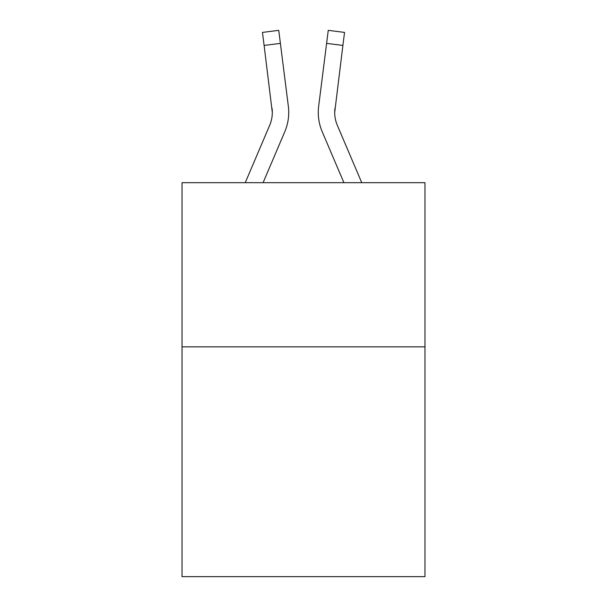 <?xml version="1.0" encoding="UTF-8"?>
<svg xmlns="http://www.w3.org/2000/svg" width="607" height="607" viewBox="0 0 607 607"><rect width="100%" height="100%" fill="white"/><g stroke="black" fill="none" stroke-linecap="round" stroke-linejoin="round"><path stroke-width="0.91" d="M424.976 346.84L424.976 576.65L182.024 576.65L182.024 182.684L424.976 182.684L424.976 346.84L182.024 346.84M284.789 131.719L263.089 182.684L284.789 131.719A49.243 49.243 -32.6 0 0 288.34 106.255L280.396 43.378L264.106 45.434L262.459 32.406L278.75 30.35L280.396 43.378M245.251 182.684L269.69 125.285A32.831 32.831 -18 0 0 272.308 112.485L264.106 45.434M288.666 114.814L288.727 112.811M288.09 104.283L288.34 106.255L288.09 104.283M361.749 182.684L337.31 125.285A32.831 32.831 18 0 1 334.692 112.485L342.894 45.434L326.604 43.378L328.25 30.35L344.541 32.406L328.25 30.35L344.541 32.406L328.25 30.35L344.541 32.406L328.25 30.35L344.541 32.406L328.25 30.35L344.541 32.406L328.25 30.35L344.541 32.406L328.25 30.35L344.541 32.406L328.25 30.35L344.541 32.406L328.25 30.35L344.541 32.406L328.25 30.35L344.541 32.406L328.25 30.35L344.541 32.406L328.25 30.35L344.541 32.406L328.25 30.35L344.541 32.406L328.25 30.35L344.541 32.406L328.25 30.35L344.541 32.406L328.25 30.35L344.541 32.406L328.25 30.35L344.541 32.406L328.25 30.35L344.541 32.406L328.25 30.35L344.541 32.406L328.25 30.35L344.541 32.406L328.25 30.35L344.541 32.406L328.25 30.35L344.541 32.406L328.25 30.35L344.541 32.406L328.25 30.35L344.541 32.406L328.25 30.35L344.541 32.406L328.25 30.35L344.541 32.406L328.25 30.35L344.541 32.406L328.25 30.35L344.541 32.406L328.25 30.35L344.541 32.406L328.25 30.35L344.541 32.406L328.25 30.35L344.541 32.406L328.25 30.35L344.541 32.406L328.25 30.35L344.541 32.406L328.25 30.35L344.541 32.406L328.25 30.35L344.541 32.406L328.25 30.35L344.541 32.406L328.25 30.35L344.541 32.406L328.25 30.35L344.541 32.406L328.25 30.35L344.541 32.406L328.25 30.35L344.541 32.406L342.894 45.434M322.211 131.719L343.911 182.684L322.211 131.719A49.243 49.243 32.6 0 1 318.66 106.255L326.604 43.378M269.69 125.285A32.831 32.831 -32.6 0 0 272.308 112.485A32.831 32.831 -32.6 0 1 269.69 125.285A32.831 32.831 -32.6 0 0 272.308 112.485A32.831 32.831 -32.6 0 1 269.69 125.285A32.831 32.831 -32.6 0 0 272.308 112.485A32.831 32.831 -32.6 0 1 269.69 125.285A32.831 32.831 -32.6 0 0 272.308 112.485A32.831 32.831 -32.6 0 1 269.69 125.285A32.831 32.831 -32.6 0 0 272.308 112.485A32.831 32.831 -32.6 0 1 269.69 125.285A32.831 32.831 -32.6 0 0 272.308 112.485A32.831 32.831 -32.6 0 1 269.69 125.285A32.831 32.831 -32.6 0 0 272.308 112.485A32.831 32.831 -32.6 0 1 269.69 125.285A32.831 32.831 -32.6 0 0 272.308 112.485A32.831 32.831 -32.6 0 1 269.69 125.285A32.831 32.831 -32.6 0 0 272.308 112.485A32.831 32.831 -32.6 0 1 269.69 125.285A32.831 32.831 -32.6 0 0 272.308 112.485A32.831 32.831 -32.6 0 1 269.69 125.285A32.831 32.831 -32.6 0 0 272.308 112.485A32.831 32.831 -32.6 0 1 269.69 125.285A32.831 32.831 -32.6 0 0 272.308 112.485A32.831 32.831 -32.6 0 1 269.69 125.285A32.831 32.831 -32.6 0 0 272.308 112.485A32.831 32.831 -32.6 0 1 269.69 125.285A32.831 32.831 -32.6 0 0 272.308 112.485A32.831 32.831 -32.6 0 1 269.69 125.285A32.831 32.831 -32.6 0 0 272.308 112.485A32.831 32.831 -32.6 0 1 269.69 125.285A32.831 32.831 -32.6 0 0 272.308 112.485A32.831 32.831 -32.6 0 1 269.69 125.285A32.831 32.831 -32.6 0 0 272.308 112.485A32.831 32.831 -32.6 0 1 269.69 125.285A32.831 32.831 -32.6 0 0 272.308 112.485A32.831 32.831 -32.6 0 1 269.69 125.285A32.831 32.831 -32.6 0 0 272.308 112.485A32.831 32.831 -32.6 0 1 269.69 125.285A32.831 32.831 -32.6 0 0 272.308 112.485A32.831 32.831 -32.6 0 1 269.69 125.285A32.831 32.831 -32.6 0 0 272.308 112.485A32.831 32.831 -32.6 0 1 269.69 125.285A32.831 32.831 -32.6 0 0 272.308 112.485A32.831 32.831 -32.6 0 1 269.69 125.285A32.831 32.831 -32.6 0 0 272.308 112.485A32.831 32.831 -32.6 0 1 269.69 125.285A32.831 32.831 -32.6 0 0 272.308 112.485A32.831 32.831 -32.6 0 1 269.69 125.285A32.831 32.831 -32.6 0 0 272.308 112.485A32.831 32.831 -32.6 0 1 269.69 125.285A32.831 32.831 -32.6 0 0 272.308 112.485A32.831 32.831 -32.6 0 1 269.69 125.285A32.831 32.831 -32.6 0 0 272.308 112.485A32.831 32.831 -32.6 0 1 269.69 125.285A32.831 32.831 -32.6 0 0 272.308 112.485A32.831 32.831 -32.6 0 1 269.69 125.285A32.831 32.831 -32.6 0 0 272.308 112.485A32.831 32.831 -32.6 0 1 269.69 125.285A32.831 32.831 -32.6 0 0 272.308 112.485A32.831 32.831 -32.6 0 1 269.69 125.285A32.831 32.831 -32.6 0 0 272.308 112.485A32.831 32.831 -32.6 0 1 269.69 125.285A32.831 32.831 -32.6 0 0 272.308 112.485A32.831 32.831 -32.6 0 1 269.69 125.285A32.831 32.831 -32.6 0 0 272.308 112.485A32.831 32.831 -32.6 0 1 269.69 125.285A32.831 32.831 -32.6 0 0 272.05 108.312L272.308 112.485M337.31 125.285A32.831 32.831 32.6 0 1 334.692 112.485A32.831 32.831 32.6 0 0 337.31 125.285A32.831 32.831 32.6 0 1 334.692 112.485A32.831 32.831 32.6 0 0 337.31 125.285A32.831 32.831 32.6 0 1 334.692 112.485A32.831 32.831 32.6 0 0 337.31 125.285A32.831 32.831 32.6 0 1 334.692 112.485A32.831 32.831 32.6 0 0 337.31 125.285A32.831 32.831 32.6 0 1 334.692 112.485A32.831 32.831 32.6 0 0 337.31 125.285A32.831 32.831 32.6 0 1 334.692 112.485A32.831 32.831 32.6 0 0 337.31 125.285A32.831 32.831 32.6 0 1 334.692 112.485A32.831 32.831 32.6 0 0 337.31 125.285A32.831 32.831 32.6 0 1 334.692 112.485A32.831 32.831 32.6 0 0 337.31 125.285A32.831 32.831 32.6 0 1 334.692 112.485A32.831 32.831 32.6 0 0 337.31 125.285A32.831 32.831 32.6 0 1 334.692 112.485A32.831 32.831 32.6 0 0 337.31 125.285A32.831 32.831 32.6 0 1 334.692 112.485A32.831 32.831 32.6 0 0 337.31 125.285A32.831 32.831 32.6 0 1 334.692 112.485A32.831 32.831 32.6 0 0 337.31 125.285A32.831 32.831 32.6 0 1 334.692 112.485A32.831 32.831 32.6 0 0 337.31 125.285A32.831 32.831 32.6 0 1 334.692 112.485A32.831 32.831 32.6 0 0 337.31 125.285A32.831 32.831 32.6 0 1 334.692 112.485A32.831 32.831 32.6 0 0 337.31 125.285A32.831 32.831 32.6 0 1 334.692 112.485A32.831 32.831 32.6 0 0 337.31 125.285A32.831 32.831 32.6 0 1 334.692 112.485A32.831 32.831 32.6 0 0 337.31 125.285A32.831 32.831 32.6 0 1 334.692 112.485A32.831 32.831 32.6 0 0 337.31 125.285A32.831 32.831 32.6 0 1 334.692 112.485A32.831 32.831 32.6 0 0 337.31 125.285A32.831 32.831 32.6 0 1 334.692 112.485A32.831 32.831 32.6 0 0 337.31 125.285A32.831 32.831 32.6 0 1 334.692 112.485A32.831 32.831 32.6 0 0 337.31 125.285A32.831 32.831 32.6 0 1 334.692 112.485A32.831 32.831 32.6 0 0 337.31 125.285A32.831 32.831 32.6 0 1 334.692 112.485A32.831 32.831 32.6 0 0 337.31 125.285A32.831 32.831 32.6 0 1 334.692 112.485A32.831 32.831 32.6 0 0 337.31 125.285A32.831 32.831 32.6 0 1 334.692 112.485A32.831 32.831 32.6 0 0 337.31 125.285A32.831 32.831 32.6 0 1 334.692 112.485A32.831 32.831 32.6 0 0 337.31 125.285A32.831 32.831 32.6 0 1 334.692 112.485A32.831 32.831 32.6 0 0 337.31 125.285A32.831 32.831 32.6 0 1 334.692 112.485A32.831 32.831 32.6 0 0 337.31 125.285A32.831 32.831 32.6 0 1 334.692 112.485A32.831 32.831 32.6 0 0 337.31 125.285A32.831 32.831 32.6 0 1 334.692 112.485A32.831 32.831 32.6 0 0 337.31 125.285A32.831 32.831 32.6 0 1 334.692 112.485A32.831 32.831 32.6 0 0 337.31 125.285A32.831 32.831 32.6 0 1 334.692 112.485A32.831 32.831 32.6 0 0 337.31 125.285A32.831 32.831 32.6 0 1 334.692 112.485L334.95 108.312A32.831 32.831 32.6 0 0 337.31 125.285A32.831 32.831 32.6 0 1 334.692 112.485L334.95 108.312M288.727 112.401L288.666 114.829L288.727 112.401M318.334 114.829L318.273 112.401M344.541 32.406L328.25 30.35M262.459 32.406L278.75 30.35"/></g></svg>
